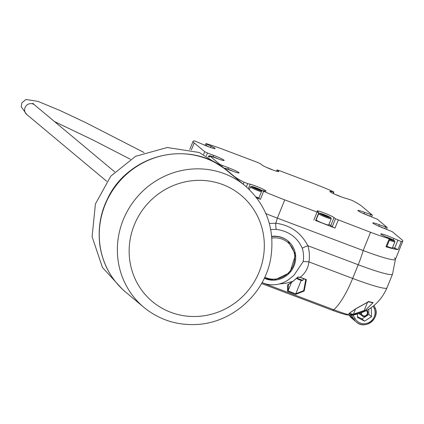 <?xml version="1.0" encoding="UTF-8"?>
<svg xmlns="http://www.w3.org/2000/svg" width="424" height="424" viewBox="0 0 424 424"><rect width="100%" height="100%" fill="white"/><g stroke="black" fill="none" stroke-linecap="round" stroke-linejoin="round"><path stroke-width="0.64" d="M359.011 313.627A3.954 3.795 129.9 0 0 360.416 314.497M370.507 308.11L371.371 308.561L371.504 316.691L364.571 321.154L357.506 317.491L357.453 314.089M305.852 279.405L306.372 279.601L304.178 291.023L295.767 294.351L287.53 291.24L287.7 284.801L292.979 281.287L286.078 283.253L279.209 283.995M269.346 223.464L275.759 223.231C290.286 225.144 300.992 232.644 307.866 245.724A37.079 35.59 -50.1 0 1 308.948 261.915C308.078 268.365 305.153 273.48 300.171 277.264L306.372 279.601L305.784 279.533L303.748 290.44M349.381 314.831L354.252 314.841C352.911 315.345 350.266 315.324 346.313 314.772C346.18 314.741 343.196 314.269 332.315 310.257A9.89 2.634 -69.3 0 0 333.73 309.743A26.627 2.369 22.1 0 0 349.381 314.831A9.89 8.703 -77.4 0 1 346.318 314.772M364.762 310.819L353.24 314.645L348.767 313.596L355.805 308.725L368.673 301.575L373.152 302.625L364.762 310.819L364.364 310.087L367.354 302.725M248.358 188.627L250.155 184.212A9.27 0.822 22.1 0 1 259.96 187.774A9.27 0.822 22.1 0 1 266.065 191.113A9.27 0.822 22.1 0 1 264.799 191.033L261.979 190.434L263.649 191.341A45.315 4.028 22.1 0 0 284.753 199.874L277.344 218.127A45.315 4.028 22.1 0 1 265.906 213.638A45.315 4.028 22.1 0 0 277.344 218.127L363.161 250.531A45.315 4.028 22.1 0 0 395.417 259.281A45.315 4.028 22.1 0 0 394.267 257.813M262.021 282.665L333.73 309.743A44.494 11.846 110.7 0 0 352.667 278.425A48.204 4.282 22.1 0 0 386.948 287.891L392.507 274.201A48.204 4.282 -157.9 0 1 358.227 264.74L352.667 278.425L308.948 261.915A9.89 1.468 9 0 0 303.171 261.603L293.986 275.24L289.714 278.754A27.189 26.097 -50.1 0 1 262.08 282.559M303.171 261.603A30.539 29.314 129.9 0 0 302.28 248.268C297.33 237.313 288.649 231.022 276.241 229.4L270.745 229.527M288.368 284.371L288.05 290.843L291.315 282.808M288.05 290.843L295.735 293.922L301.188 280.418M295.772 293.758L303.759 290.615L305.778 279.649M304.178 291.023L303.812 290.202M349.296 313.394L353.415 314.338L355.519 309.112M353.473 314.142L364.364 310.506M368.758 309.223L368.843 314.465L371.504 316.691M368.843 314.465L361.911 318.933L364.571 321.154M361.911 318.933L357.49 316.638M276.241 229.4A9.89 2.947 92.9 0 1 275.759 223.231A39.549 10.526 110.7 0 0 277.344 218.127L363.161 250.531A45.315 4.028 22.1 0 0 395.391 259.43L402.8 241.182A45.315 4.028 22.1 0 0 401.676 239.56L392.226 231.668L383.376 228.08A9.27 0.822 22.1 0 1 372.791 222.929A9.27 0.822 22.1 0 1 379.385 224.747L387.234 227.529L377.323 219.213L368.467 215.631A9.27 0.822 22.1 0 1 357.882 210.474A9.27 0.822 22.1 0 1 364.476 212.292L372.325 215.079L361.746 206.207A45.315 4.028 22.1 0 0 351.846 200.298L345.724 198.284A9.27 0.822 22.1 0 1 335.914 194.727A9.27 0.822 22.1 0 1 329.814 191.388A9.27 0.822 22.1 0 1 331.075 191.463L333.895 192.067L332.225 191.155A45.315 4.028 22.1 0 0 311.121 182.622L278.801 170.416L277.042 169.934L276.607 171.248M315.53 220.464L335.008 228.064L332.246 226.776L335.49 218.789L370.571 232.283L363.161 250.531A39.549 10.526 -69.3 0 1 358.227 264.74L307.866 245.724A9.89 2.348 -16.8 0 0 302.28 248.268M299.954 277.19L299.975 277.46L298.141 277.137L292.979 281.287L298.024 276.962L300.171 277.264L305.863 279.686M295.767 294.351L295.735 293.922M287.53 291.24L287.965 290.991M287.7 284.801L288.177 284.732L287.7 284.801M288.087 284.801L293.323 281.064M372.219 302.418L373.152 302.625L372.765 302.789L368.286 301.777M368.111 301.453L368.546 301.771L355.921 308.746M353.24 314.645L353.415 314.338M348.767 313.596L349.217 313.357L348.767 313.596M271.72 236.375A22.249 21.354 -50.1 0 1 287.986 240.996A22.249 21.354 -50.1 0 1 288.119 241.108M370.571 232.283A45.315 4.028 22.1 0 0 389.211 238.76L389.953 238.892L388.861 238.24L384.822 236.359A9.27 0.822 22.1 0 1 380.731 233.926A9.27 0.822 22.1 0 1 393.822 238.463L401.268 241.579A45.315 4.028 22.1 0 0 402.8 241.182M389.953 238.892L386.709 246.874L385.973 246.742A45.315 4.028 22.1 0 0 398.025 249.561L392.608 247.393M203.642 154.357L204.713 151.718L194.197 142.936A45.315 4.028 22.1 0 1 193.074 141.319A45.315 4.028 22.1 0 1 194.605 140.916L202.052 144.033A9.27 0.822 22.1 0 0 215.143 148.575A9.27 0.822 22.1 0 0 211.051 146.137L207.013 144.255L205.921 143.609L206.663 143.741A45.315 4.028 22.1 0 1 225.303 150.213L257.622 162.418L260.384 163.706L261.841 164.92A9.27 0.822 22.1 0 0 271.053 169.303A9.27 0.822 22.1 0 0 278.791 171.566A9.27 0.822 22.1 0 0 278.557 171.238L277.105 170.019M204.713 151.718L207.474 153.006L206.377 155.703M209.154 157.214L209.71 155.857L217.56 158.64A9.27 0.822 22.1 0 0 224.148 160.463A9.27 0.822 22.1 0 0 213.564 155.306L207.474 153.006M209.71 155.857L219.621 164.173L222.383 165.461L221.959 166.505M224.482 168.646L224.614 168.307L226.374 168.794L232.463 171.095A9.27 0.822 22.1 0 0 239.057 172.913A9.27 0.822 22.1 0 0 228.472 167.756L222.383 165.461M224.614 168.307L234.127 176.289A45.315 4.028 22.1 0 0 244.028 182.203L247.669 183.629L246.371 186.836M250.155 184.212L247.669 183.629M284.753 199.874L317.072 212.079L318.832 212.567L317.316 211.263A9.27 0.822 22.1 0 1 317.088 210.929A9.27 0.822 22.1 0 1 324.826 213.193A9.27 0.822 22.1 0 1 334.033 217.576L335.49 218.789M256.536 197.637A45.315 4.028 22.1 0 0 260.41 199.328L258.735 198.416L261.979 190.434M332.246 226.776L330.794 225.563A9.27 0.822 22.1 0 0 328.945 224.444M366.914 310.283A3.71 3.556 -50.1 0 1 363.416 316.474A3.71 3.556 -50.1 0 1 360.67 313.071M366.267 310.628A3.016 2.894 -50.1 0 1 363.728 315.928A3.016 2.894 -50.1 0 1 361.524 312.758M256.001 196.943A6.8 0.604 22.1 0 0 258.932 197.934M257.787 189.411L253.817 187.382L259.435 189.502L260.209 190.148L257.787 189.411M256.022 188.648L256.239 188.118M259.287 189.867L259.435 189.502M297.144 278.091A3.71 0.329 22.1 0 0 300.674 279.591A3.71 0.329 22.1 0 0 302.948 280.211A3.71 0.329 22.1 0 0 302.969 280.19L303.531 278.806M296.694 278.504A3.016 0.27 22.1 0 0 299.646 279.872A3.016 0.27 22.1 0 0 302.047 280.587L302.948 280.211M318.636 213.685L316.134 219.844A6.8 0.604 22.1 0 0 322.208 222.966A6.8 0.604 22.1 0 0 328.733 224.959L331.234 218.8A6.8 0.604 -157.9 0 1 324.704 216.802A6.8 0.604 -157.9 0 1 318.636 213.685L320.676 213.383C326.263 215.323 329.66 216.77 330.874 217.735L331.234 218.8M325.987 216.208L322.017 214.173L327.635 216.298L328.409 216.945L325.987 216.208M324.222 215.445L324.44 214.915M327.487 216.664L327.635 216.298M386.911 246.376A6.8 0.604 22.1 0 0 392.38 247.955L394.882 241.797A6.8 0.604 -157.9 0 1 389.412 240.217M388.909 238.262L392.057 239.936L389.804 239.253M391.129 239.655L391.278 239.29M107.807 198.141A71.688 68.805 -50.1 0 1 131.419 169.876M375.049 307.686A12.111 11.628 -50.1 0 1 371.132 322.145A12.111 11.628 -50.1 0 1 356.409 322.097A12.111 11.628 -50.1 0 1 353.817 318.975A1.235 0.323 -29.3 0 0 355.142 318.567A10.876 10.441 129.9 0 0 369.129 322.426A10.876 10.441 129.9 0 0 374.18 308.365L373.205 306.149M349.281 315.186A1.235 0.323 -29.3 0 0 349.291 315.196A12.111 11.628 129.9 0 0 351.883 318.318L356.409 322.097C365.165 330.333 380.545 318.387 375.044 307.644L374.074 305.444L375.017 307.612A1.235 0.313 156.2 0 1 375.044 307.644A1.235 0.313 156.2 0 1 374.18 308.365M349.286 315.186A21.937 21.057 -50.1 0 1 349.291 315.196L353.817 318.975A21.937 21.057 129.9 0 0 351.093 315.207M352.704 315.08A23.177 22.244 -50.1 0 1 355.142 318.567M332.103 310.13A9.89 2.634 -69.3 0 0 332.315 310.257L261.539 283.529M271.742 236.634A22.249 21.354 -50.1 0 1 288.251 241.214A22.249 21.354 -50.1 0 1 292.046 269.717A22.249 21.354 -50.1 0 1 264.284 278.25L274.227 280.169L289.905 272.606L295.565 254.66L287.986 240.996M264.772 277.211A21.009 20.166 129.9 0 0 294.436 261.428A21.009 20.166 129.9 0 0 271.869 238.097M333.01 193.397L333.561 192.046M385.973 246.742L389.211 238.76M378.807 226.162L379.385 224.747M330.773 192.215L331.075 191.463M363.898 213.712L364.476 212.292M393.223 239.936L393.822 238.463M194.197 142.936L191.367 149.911M224.678 168.397L224.556 168.699M209.769 155.942L209.233 157.262M263.649 191.341L260.41 199.328M243.222 184.191L244.028 182.203M338.251 220.077L335.008 228.064M313.834 220.067L317.072 212.079M401.268 241.579L398.025 249.561M212.991 156.726L213.564 155.306M210.511 147.467L211.051 146.137M207.013 144.255L206.398 145.766M394.617 248.332L397.86 240.344M369.924 216.176L370.565 214.592M384.828 228.631L385.474 227.047M330.794 225.563L334.033 217.576M227.895 169.176L228.472 167.756M278.393 171.646L278.557 171.238M261.433 191.775A6.8 0.604 -157.9 0 1 254.379 189.104A6.8 0.604 -157.9 0 1 250.436 186.889L251.167 186.38L252.476 186.587L261.963 190.471A6.058 0.541 22.1 0 0 253.552 186.915A6.058 0.541 22.1 0 0 253.245 187.678A6.058 0.541 22.1 0 0 261.756 190.98M330.672 217.623A6.058 0.541 22.1 0 0 321.35 213.585A6.058 0.541 22.1 0 0 323.613 215.472A6.058 0.541 22.1 0 0 330.672 217.623M389.72 239.47A6.058 0.541 22.1 0 0 394.32 240.615A6.058 0.541 22.1 0 0 385.962 236.889M384.08 228.345A6.058 0.541 22.1 0 0 378.129 225.928M369.171 215.896A6.058 0.541 22.1 0 0 363.225 213.479M341.066 196.794A6.058 0.541 22.1 0 0 335.151 194.388M272.865 169.998A6.058 0.541 22.1 0 0 266.95 167.597M209.223 147.006A6.058 0.541 22.1 0 0 203.303 144.6M218.228 158.894A6.058 0.541 22.1 0 0 211.905 156.35A6.058 0.541 22.1 0 0 209.631 156.048M209.292 156.885A6.8 0.604 -157.9 0 1 208.523 156.239L209.255 155.73L210.564 155.937L218.27 158.91M233.136 171.344A6.058 0.541 22.1 0 0 226.814 168.805A6.058 0.541 22.1 0 0 224.54 168.498M125.796 292.237A79.103 75.922 -50.1 0 1 118.238 182.855A79.103 75.922 -50.1 0 1 227.216 170.824C200.621 146.386 149.693 146.863 119.828 180.56C103.838 199.137 97.133 220.39 99.725 244.33C102.454 263.712 111.141 279.686 125.796 292.237L143.895 307.358A79.103 75.922 -50.1 0 1 136.337 197.976A79.103 75.922 -50.1 0 1 245.316 185.94L227.216 170.824M263.097 258.651A69.213 66.43 -50.1 0 1 152.439 301.612A69.213 66.43 -50.1 0 1 174.672 185.023A69.213 66.43 -50.1 0 1 263.097 258.651M144.028 152.523L85.987 122.753L60.15 110.558L38.054 101.4L25.917 99.476L21.9 102.809L21.2 106.71L26.664 114.416A6.18 5.931 -50.1 0 1 25.339 106.97A6.18 5.931 -50.1 0 1 34.588 104.935L32.765 103.233M351.883 318.318L349.27 315.17M386.948 287.891C380.577 302.376 369.68 311.354 354.252 314.841M392.507 274.201L395.417 259.361M355.948 308.73L349.005 313.537M333.895 192.067L333.301 193.54M193.074 141.319L189.756 149.497M276.517 171.222L277.042 169.934M205.921 143.609L205.232 145.305M315.589 220.549L318.832 212.567M386.524 229.273L387.234 227.529M371.62 216.818L372.325 215.079M361.916 315.748L359.276 313.543M249.349 189.57L250.436 186.889M394.882 241.797L394.516 240.731L393.658 240.169L385.925 236.873M384.128 228.366L378.086 225.913M369.219 215.911L363.183 213.458M341.108 196.81L335.108 194.372M272.913 170.013L266.908 167.575M209.265 147.022L203.26 144.584M208.317 156.742L208.523 156.239M233.179 171.36L227.889 169.176L223.93 168.233M122.17 289.004L102.46 267.475L92.103 236.719L95.405 203.986L110.781 176.167L135.585 156.302L167.247 147.51L199.269 152.492L223.384 167.83M143.895 307.358C158.894 319.569 176.188 325.293 195.782 324.524C231.525 323.348 264.544 294.277 270.676 258.725C275.293 229.506 266.839 205.248 245.316 185.94M130.375 159.26L93.587 140.302L54.516 121.577M26.664 114.416L106.769 181.334M34.588 104.935L114.692 171.847"/></g></svg>
